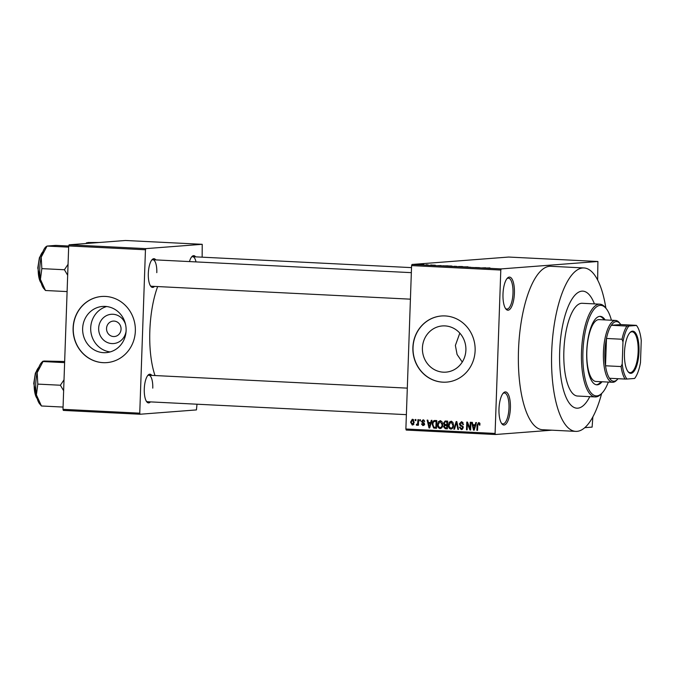 <?xml version="1.0" encoding="UTF-8"?>
<svg xmlns="http://www.w3.org/2000/svg" width="675" height="675" viewBox="0 0 675 675"><rect width="100%" height="100%" fill="white"/><g stroke="black" fill="none" stroke-linecap="round" stroke-linejoin="round"><path stroke-width="1.01" d="M514.409 293.22A16.588 5.687 -87.1 0 1 505.862 308.981A16.588 5.687 -87.1 0 1 502.993 294.098A16.588 5.687 -87.1 0 1 507.398 278.134A16.588 5.687 -87.1 0 1 514.409 293.22M505.44 308.374A15.483 5.307 92.9 0 0 506.891 309.074A15.483 5.307 92.9 0 0 512.992 293.203A15.483 5.307 92.9 0 0 508.435 278.151A15.483 5.307 92.9 0 0 506.925 278.699M510.401 408.046A16.588 5.687 -87.1 0 1 501.854 423.799A16.588 5.687 -87.1 0 1 498.985 408.923A16.588 5.687 -87.1 0 1 503.39 392.96A16.588 5.687 -87.1 0 1 510.401 408.046M501.432 423.2A15.483 5.307 92.9 0 0 502.883 423.892A15.483 5.307 92.9 0 0 508.984 408.021A15.483 5.307 92.9 0 0 504.428 392.968A15.483 5.307 92.9 0 0 502.909 393.517M126.098 331.104A14.681 13.778 85.6 0 1 111.232 343.524A14.681 13.778 85.6 0 1 98.668 328.236A14.681 13.778 85.6 0 1 110.624 314.356A14.681 13.778 85.6 0 1 125.601 324.675M106.54 328.455A7.737 7.265 -94.4 0 0 114.396 336.53A7.737 7.265 -94.4 0 0 121.061 329.181A7.737 7.265 -94.4 0 0 113.206 321.098A7.737 7.265 -94.4 0 0 106.54 328.455M82.637 328.455A23.178 21.752 -94.4 0 0 106.144 352.645A23.178 21.752 -94.4 0 0 126.115 330.623A23.178 21.752 -94.4 0 0 102.6 306.433A23.178 21.752 -94.4 0 0 82.637 328.455M106.667 306.526A23.178 21.752 -94.4 0 0 90.703 327.831A23.178 21.752 -94.4 0 0 110.152 351.928M73.103 327.999A33.168 31.126 -94.4 0 0 106.76 362.618A33.168 31.126 -94.4 0 0 135.346 331.104A33.168 31.126 -94.4 0 0 101.689 296.477A33.168 31.126 -94.4 0 0 73.103 327.999M101.765 296.468A33.168 31.126 -94.4 0 0 73.254 327.983A33.168 31.126 -94.4 0 0 106.836 362.618M462.265 362.062L457.076 354.459L455.38 345.431L459.818 333.121M465.893 350.123A23.178 21.752 85.6 0 1 445.93 372.144A23.178 21.752 85.6 0 1 422.415 347.954A23.178 21.752 85.6 0 1 442.387 325.932A23.178 21.752 85.6 0 1 465.893 350.123M412.881 347.498A33.168 31.126 -94.4 0 0 446.538 382.126A33.168 31.126 -94.4 0 0 475.124 350.603A33.168 31.126 -94.4 0 0 441.467 315.984A33.168 31.126 -94.4 0 0 412.881 347.498M441.543 315.976A33.168 31.126 -94.4 0 0 413.032 347.49A33.168 31.126 -94.4 0 0 446.614 382.118M154.491 286.402A14.377 4.928 -87.1 0 1 150.795 286.335A14.377 4.928 -87.1 0 1 148.314 273.442A14.377 4.928 -87.1 0 1 152.128 259.605A14.377 4.928 -87.1 0 1 155.815 259.9M150.382 285.719A13.264 4.548 92.9 0 0 151.563 286.259L410.417 299.168M150.457 401.887A14.377 4.928 -87.1 0 1 146.762 401.819A14.377 4.928 -87.1 0 1 144.281 388.927A14.377 4.928 -87.1 0 1 148.103 375.089A14.377 4.928 -87.1 0 1 151.782 375.384M146.348 401.203A13.264 4.548 92.9 0 0 147.53 401.743L406.384 414.652M605.888 308.197A81.818 28.055 92.9 0 0 583.942 267.95A81.818 28.055 92.9 0 0 551.694 351.827A81.818 28.055 92.9 0 0 575.783 431.376A81.818 28.055 92.9 0 0 601.636 393.508M583.942 267.95L550.741 266.288A81.818 28.055 92.9 0 0 518.501 350.165A81.818 28.055 92.9 0 0 542.59 429.722L575.783 431.376M157.663 286.563A61.914 21.229 92.9 0 0 149.833 330.91A61.914 21.229 92.9 0 0 155.014 375.545M559.685 351.211A58.598 20.09 92.9 0 0 576.939 408.189A58.598 20.09 92.9 0 0 589.79 396.655A58.598 20.09 92.9 0 1 576.939 408.189A58.598 20.09 92.9 0 1 559.685 351.211A58.598 20.09 92.9 0 1 582.778 291.136A58.598 20.09 92.9 0 0 559.685 351.211M426.178 264.786L427.216 264.786L426.178 264.786M428.195 264.963L425.917 264.954L428.195 265.047M430.701 265.005L431.747 265.013L430.701 265.005M432.186 265.165L435.4 265.267L432.051 265.132M434.708 265.241L434.093 265.157M432.152 265.207L432.683 265.309M441.188 265.587L437.881 265.655L441.188 265.629M451.583 266.001L447.677 265.975L451.583 266.034M462.426 266.541L458.519 266.515L462.426 266.583M489.949 267.907L485.755 268.043L489.949 267.958M500.799 270.042L411.59 265.596L412.003 264.465L508.688 257.048L597.907 261.495L501.213 268.912L500.799 270.042L495.087 433.443L495.433 434.514L551.897 430.186M412.003 264.465L501.213 268.912M485.705 267.806L482.397 267.874L485.705 267.848M479.402 267.663L475.386 267.528L479.402 267.73M469.673 267.14L470.458 267.283M462.712 266.895L468.096 266.827L462.712 266.895M442.277 265.857L448.057 265.823L442.547 265.882M420.947 264.71L423.816 264.608L420.643 264.651M419.951 264.473L420.998 264.473L419.951 264.473M584.812 427.663L592.118 427.106L592.852 416.922M495.433 434.514L406.223 430.068L405.877 428.996L495.087 433.443M597.907 261.495L597.637 280.041M415.277 419.504L415.943 419.538L415.901 420.643L415.243 420.609L415.277 419.504M419.808 419.732L420.466 419.766L420.432 420.871L419.766 420.837L419.808 419.732M431.283 420.306L431.975 420.339L429.697 427.967L428.996 427.933L427.165 420.103L427.857 420.137L428.347 422.474L430.625 422.584L431.283 420.306M442.125 421.959L442.682 424.642C442.749 426.845 441.855 428.152 439.99 428.583C438.202 427.984 437.4 426.617 437.586 424.482L438.345 421.74L440.277 420.652L442.125 421.959M452.967 422.499L453.532 425.183C453.6 427.385 452.697 428.692 450.841 429.123C449.044 428.532 448.242 427.165 448.436 425.022L449.187 422.28L451.119 421.192L452.967 422.499M463.033 422.508L461.388 422.609L459.996 423.866L463.269 427.621L461.32 429.646L459.413 427.241L460.072 427.174L461.329 428.743L462.611 427.562L462.426 426.769L460.274 425.739L459.337 423.849L461.472 421.715L463.573 424.432L462.907 424.499L461.143 422.618L461.962 421.782M461.329 428.743L462.847 428.625M475.791 422.525L476.483 422.558L474.204 430.186L473.513 430.152L471.673 422.322L472.365 422.356L472.854 424.693L475.141 424.803L475.791 422.525M411.59 265.596L405.877 428.996M479.655 423.166L479.984 425.048L479.318 425.115L478.575 423.47L477.849 424.018L477.529 430.355L476.871 430.321L477.056 425.073L478.642 422.567L479.655 423.166M479.765 423.377L477.849 424.018M470.256 422.246L470.922 422.28L470.652 430.009L469.943 429.975L467.378 423.638L467.159 429.84L466.501 429.806L466.771 422.077L467.48 422.111L470.045 428.439L470.256 422.246M456.173 421.546L456.823 421.58L458.511 429.41L457.827 429.376L456.502 422.466L454.52 429.207L453.828 429.173L456.173 421.546M445.584 421.023L447.626 421.124L447.356 428.853L445.306 428.752L443.559 426.71L444.327 425.132L443.492 423.191L445.146 421.023M434.843 420.483L436.784 420.584L436.514 428.313L433.62 428.017L432.211 424.263C432.118 422.061 432.996 420.795 434.843 420.483L434.447 420.491M424.238 420.508L422.111 421.428L424.474 424.094L422.93 425.621L421.453 423.942L422.93 424.82L423.807 424.17L421.445 421.538L423.107 419.799L424.651 421.681L422.854 420.601L424.373 420.483M422.93 424.82L424.659 424.693M417.007 424.322L417.656 423.698L417.918 419.639L418.584 419.673L418.382 425.292L417.724 425.258L417.757 424.364L416.931 425.317L416.315 424.988L416.534 424.195L418.601 424.204M412.501 419.268L414.239 422.272L412.298 425.09L410.56 422.145L412.282 419.268M594.413 303.893A58.598 20.09 92.9 0 0 582.778 291.136A58.598 20.09 92.9 0 1 594.413 303.893M68.698 245.936L69.112 244.806L145.876 248.628L145.454 249.767L68.698 245.936L62.986 409.337L139.75 413.168L140.096 414.239L196.433 409.919L197.007 404.207M140.096 414.239L63.332 410.408L62.986 409.337M145.876 248.628L202.213 244.308L202.146 257.175M202.213 244.308L125.449 240.486L69.112 244.806M145.454 249.767L139.75 413.168M189.456 261.579A14.377 4.928 -87.1 0 1 191.945 256.551A14.377 4.928 -87.1 0 1 195.632 256.846M156.794 272.658A13.264 4.548 92.9 0 0 152.887 259.757A13.264 4.548 92.9 0 0 151.656 260.179M152.761 388.142A13.264 4.548 92.9 0 0 148.854 375.241A13.264 4.548 92.9 0 0 147.623 375.654M196.012 261.908A13.264 4.548 92.9 0 0 192.704 256.702A13.264 4.548 92.9 0 0 191.472 257.124M477.537 430.27L476.871 430.321M478.803 423.444L479.258 422.744M474.23 430.102L473.513 430.152M473.977 425.537L473.791 424.735M475.824 424.752L475.141 424.803M475.597 425.537L473.048 425.604L473.833 429.368L474.888 425.697L473.048 425.604M474.896 427.866L474.188 427.916M475.563 425.647L474.888 425.697M474.466 429.317L473.833 429.368M470.652 429.924L469.943 429.975M468.079 423.588L467.378 423.638M467.159 429.756L466.501 429.806M470.703 428.389L470.045 428.439M462.907 422.499L461.143 422.618M462.307 429.435L461.362 428.743M460.072 427.191L459.413 427.241M463.269 427.511L462.611 427.562M463.134 426.71L462.426 426.769M462.932 426.085L460.274 425.739M460.004 423.799L459.337 423.849M458.485 429.317L457.827 429.376M457 422.432L456.502 422.466M454.553 429.114L453.828 429.173M451.845 428.912L450.841 428.22L452.756 428.077M449.103 424.972L448.436 425.022M450.529 422.179L449.187 422.28M450.74 422.12L451.642 421.284M452.402 421.985L450.883 422.103L449.094 425.081L449.314 426.845L450.866 428.22C452.292 427.874 452.959 426.845 452.866 425.14L451.094 422.094L452.225 422.01M453.532 425.09L452.866 425.14M447.365 428.659L445.306 428.752M446.825 428.633L445.382 427.84M444.218 426.659L443.559 426.71M445.373 425.52L445.846 425.014L444.327 425.132M445.846 425.014L445.407 424.626M444.158 423.141L443.492 423.191M445.264 421.917L446.074 421.048M447.601 421.833L446.369 421.867M447.474 425.444L446.394 425.469M446.723 427.916L446.808 425.604L444.876 425.579L444.226 426.617L445.576 427.857L447.39 427.866M447.474 425.554L446.808 425.604M447.095 425.427L444.876 425.579M446.842 424.702L446.934 421.993L445.534 421.926L444.85 421.985L444.15 423.217L445.534 424.634L447.5 424.651M447.601 421.942L446.934 421.993M447.061 421.808L444.85 421.985M440.994 428.372L439.999 427.68L441.906 427.537M438.252 424.432L437.586 424.482M439.678 421.639L438.345 421.74M439.898 421.58L440.792 420.744M441.56 421.445L440.041 421.563L438.252 424.541L438.472 426.305L440.016 427.68C441.45 427.334 442.117 426.305 442.024 424.6L440.243 421.554L441.382 421.47M442.69 424.55L442.024 424.6M436.514 428.119L433.62 428.017M435.147 427.908L434.422 427.292M432.877 424.212L432.211 424.263M434.388 421.411L435.35 420.508M436.421 421.276L434.498 421.394L433.198 422.432L432.869 424.313L433.78 427.115L435.881 427.376L436.092 421.453L434.903 421.394L436.759 421.293M436.548 427.326L435.881 427.376M436.75 421.402L436.092 421.453M429.722 427.882L428.996 427.933M429.469 423.318L429.283 422.516M431.317 422.533L430.625 422.584M431.08 423.318L428.541 423.385L429.325 427.148L430.372 423.478L428.541 423.385M430.388 425.638L429.68 425.697M431.047 423.427L430.372 423.478M429.95 427.098L429.325 427.148M423.875 425.377L423.225 424.803M422.12 423.883L421.453 423.942M424.474 424.119L423.807 424.17M424.432 423.63L423.613 423.698M424.254 423.166L423.149 422.39M422.111 421.487L421.445 421.538M423.141 420.576L423.672 419.918M420.432 420.787L419.766 420.837M418.39 425.208L417.724 425.258M418.416 424.313L417.757 424.364M417.513 424.896L416.315 424.988M418.424 424.212L417.125 424.313M418.441 423.638L417.656 423.698M418.483 422.499L417.817 422.55M415.901 420.559L415.243 420.609M413.235 424.82L412.602 424.271M411.218 422.094L410.56 422.145M412.526 420.061L413.092 419.42M413.724 419.977L412.459 420.069L411.218 422.12L412.341 424.288L413.977 424.17M412.341 424.288L413.581 422.238L412.341 420.069L413.868 419.96M413.8 424.178L412.552 424.271M414.239 422.187L413.581 422.238M483.781 267.848L485.165 267.815L483.773 267.899M459.996 266.76L463.286 266.785M462.983 266.802L459.996 266.726M455.887 266.558L453.642 266.439M453.743 266.355L455.895 266.515M456.992 266.515L454.612 266.355M455.693 266.406L457 266.431M454.731 266.254L455.693 266.363M447.998 266.152L452.444 266.245M452.14 266.262L448.006 266.068M445.044 265.975L442.935 265.739L445.044 265.975M439.265 265.629L440.657 265.596L439.265 265.672M421.63 264.634L423.984 264.752L422.094 264.777M423.984 264.811L423.52 264.634M630.99 373.334A21.119 7.239 -87.1 0 1 628.113 371.756A21.119 7.239 -87.1 0 1 624.493 351.886A21.119 7.239 -87.1 0 1 630.07 332.48A21.119 7.239 -87.1 0 1 632.467 331.163A21.119 7.239 -87.1 0 1 638.997 351.692A21.119 7.239 -87.1 0 1 630.99 373.334M627.86 371.41A20.452 7.012 92.9 0 0 630.087 372.651A20.452 7.012 92.9 0 0 630.391 372.642A20.452 7.012 92.9 0 0 638.128 352.122A20.452 7.012 92.9 0 0 632.129 331.788A20.452 7.012 92.9 0 0 631.817 331.796A20.452 7.012 92.9 0 0 629.783 332.792M626.906 326.059L628.847 326.042A28.747 9.855 92.9 0 0 622.974 341.913L622.029 339.247A29.852 10.235 -87.1 0 1 626.906 326.059L611.347 325.282A29.852 10.235 92.9 0 1 616.174 321.612A29.852 10.235 92.9 0 1 620.249 323.848A29.852 10.235 92.9 0 1 620.764 324.565L611.347 325.282A29.852 10.235 92.9 0 0 606.471 338.47L605.517 365.782A29.852 10.235 92.9 0 0 609.5 378.278A29.852 10.235 92.9 0 0 614.09 381.232A29.852 10.235 92.9 0 0 617.482 379.367A29.852 10.235 92.9 0 0 618.064 378.709M617.482 379.367L616.528 380.354A30.957 10.614 -87.1 0 1 613.018 382.286A30.957 10.614 -87.1 0 1 612.554 382.286A30.957 10.614 -87.1 0 1 603.458 351.515A30.957 10.614 -87.1 0 1 615.17 320.456A30.957 10.614 -87.1 0 1 615.634 320.448A30.957 10.614 -87.1 0 1 619.397 322.777L620.249 323.848M622.029 339.247L606.471 338.47A29.852 10.235 92.9 0 0 605.517 365.782L621.076 366.559L622.207 363.994A28.747 9.855 92.9 0 0 626.999 379.038L634.61 378.456A28.747 9.855 92.9 0 0 640.482 362.593L641.25 340.512A28.747 9.855 92.9 0 0 636.652 325.696A28.747 9.855 92.9 0 0 636.458 325.46L628.847 326.042M626.999 379.038L625.058 379.055A29.852 10.235 -87.1 0 1 621.076 366.559M609.5 378.278L625.058 379.055M620.764 324.565L636.322 325.342M622.974 341.913L622.207 363.994M605.112 319.925A34.273 11.753 92.9 0 0 600.244 316.364A34.273 11.753 92.9 0 0 586.735 351.498A34.273 11.753 92.9 0 0 596.827 384.826A34.273 11.753 92.9 0 0 602.033 381.763M596.312 384.767A34.273 11.753 92.9 0 0 600.995 381.712M611.415 320.237A45.335 15.542 92.9 0 0 606.302 308.728A45.335 15.542 92.9 0 0 582.93 351.793A45.335 15.542 92.9 0 0 602.1 393.027A45.335 15.542 92.9 0 0 608.335 382.075M602.1 393.027L601.147 394.014A46.44 15.922 -87.1 0 1 595.181 396.925A46.44 15.922 -87.1 0 1 581.513 351.768A46.44 15.922 -87.1 0 1 599.813 304.163A46.44 15.922 -87.1 0 1 605.458 307.657L606.302 308.728M599.813 304.163L582.179 303.286A46.44 15.922 92.9 0 0 563.878 350.89A46.44 15.922 92.9 0 0 577.547 396.039L595.181 396.925M612.554 382.286L595.958 381.459A30.957 10.614 -87.1 0 1 586.837 351.363A30.957 10.614 -87.1 0 1 599.037 319.621L615.634 320.448M604.074 319.874A34.273 11.753 92.9 0 0 599.721 316.373M90.281 243.177L86.611 242.772L85.894 243.515M99.124 242.502L88.045 242.511L86.856 243.008M41.209 257.183A22.25 7.627 92.9 0 0 39.791 268.372A22.25 7.627 92.9 0 0 40.433 279.399L41.842 268.625L41.209 257.183L47.039 246.063L45.706 246.949A22.25 7.627 -87.1 0 0 41.209 257.183M68.656 247.143L47.039 246.063L55.882 245.388L68.69 246.021M68.057 264.313L64.42 269.747L41.842 268.625M64.42 269.747L67.669 275.248M45.487 290.503L40.433 279.399A22.25 7.627 92.9 0 0 43.639 288.335L45.487 290.503L67.103 291.583M64.024 379.797L60.387 385.231L63.636 390.732M64.657 361.505L44.196 361.041L42.761 361.302L41.673 362.433A22.25 7.627 92.9 0 0 37.176 372.668L43.006 361.547L64.623 362.627M37.808 384.109L37.176 372.668A22.25 7.627 92.9 0 0 36.399 394.883L37.808 384.109L60.387 385.231M41.453 405.987L36.399 394.883A22.25 7.627 92.9 0 0 39.606 403.819L41.453 405.987L63.07 407.067M477.723 425.022L477.056 425.073M462.772 426.094L461.405 426.195M457.27 423.655L456.722 423.698M436.185 428.102L434.658 428.22M424.288 423.233L422.871 423.343M42.812 251.902A16.588 5.687 92.9 0 0 38.213 268.043A16.588 5.687 92.9 0 0 41.251 283.129M38.779 367.377A16.588 5.687 92.9 0 0 34.189 383.527A16.588 5.687 92.9 0 0 37.218 398.604M478.474 423.47L479.993 423.36M445.087 425.545L446.605 425.427M445.154 421.926L446.673 421.808M411.514 267.621L192.704 256.702M152.887 259.757L411.337 272.649M42.922 251.615L39.395 257.698L37.783 268L41.335 283.416M407.303 388.133L148.854 375.241M37.302 398.9L33.75 383.484L35.362 373.182L38.888 367.099"/></g></svg>
